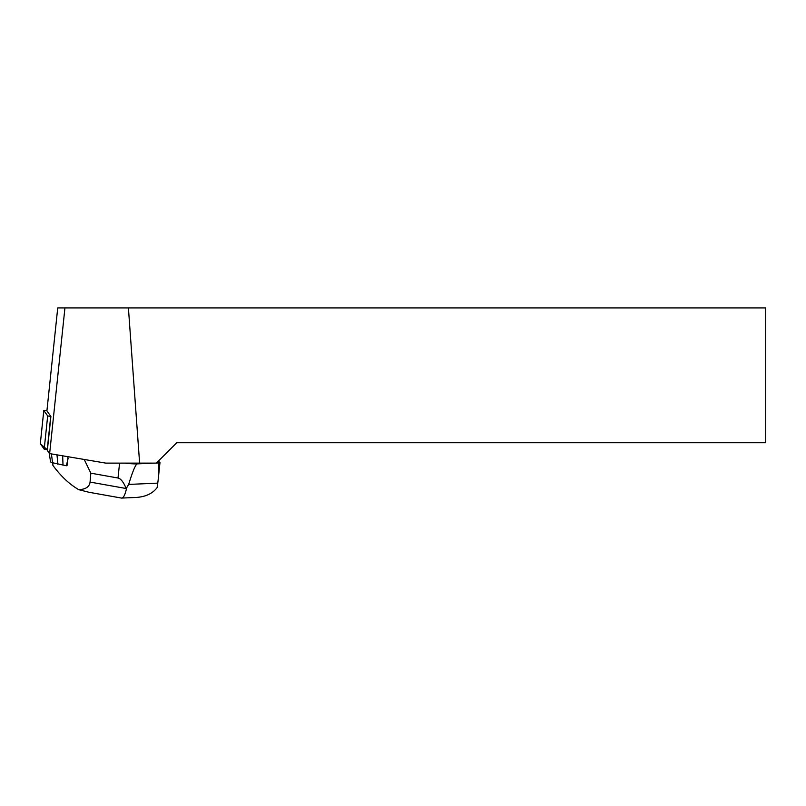 <?xml version="1.0" encoding="UTF-8"?>
<svg xmlns="http://www.w3.org/2000/svg" width="806" height="806" viewBox="0 0 806 806"><rect width="100%" height="100%" fill="white"/><g stroke="black" fill="none" stroke-linecap="round" stroke-linejoin="round"><path stroke-width="1.21" d="M46.95 410.476L43.806 410.526L47.685 415.906L50.899 416.561M43.806 410.526L40.31 443.763L47.403 449.798L44.189 449.144L40.32 443.703M49.629 453.607L105.878 463.128L139.619 463.128L128.406 307.912L64.943 307.912L49.629 453.607L47.332 450.433L50.909 416.43L46.909 410.879L57.73 307.912L64.943 307.912M128.406 307.912L765.7 307.912L765.7 442.746L176.746 442.746L156.354 463.128L139.619 463.128M79.713 458.695L84.469 459.501M84.428 459.904L90.836 473.172L118.008 478.018C120.769 478.583 123.509 482.079 126.22 488.527L128.668 484.426C132.768 471.016 135.66 464.165 137.332 463.873L154.238 463.128M124.91 463.128A12.705 1.32 6 0 0 137.332 463.873M156.455 463.027L157.684 462.976A12.745 1.33 6 0 0 159.991 462.463A12.745 1.33 6 0 0 157.966 461.516M157.684 462.976C159.145 463.148 159.276 469.062 158.077 480.708L157.12 487.62C152.636 493.534 145.654 496.818 136.164 497.453L121.545 498.078L88.972 492.265L78.787 489.685C69.528 484.346 60.893 476.235 52.894 465.364L52.743 462.805M68.026 456.72L67.009 465.677A116.336 12.09 -174 0 0 66.364 465.747L52.551 462.755A15.193 1.582 -174 0 1 50.566 461.788L49.156 452.952M78.787 489.685C85.728 489.323 89.486 486.784 90.071 482.079L126.22 488.527M90.836 473.172L90.071 482.079M126.401 488.95C125.091 494.753 123.56 497.796 121.807 498.088M57.911 464.296L56.974 454.846M63.009 465.203L62.667 455.813M66.364 465.747L68.147 458.231M50.707 416.541L47.211 449.778M44.189 449.144L47.685 415.906M118.008 478.018L119.57 463.128M128.668 484.426L157.805 483.126M52.551 462.755L51.423 453.909M43.796 410.496L40.3 443.733M158.077 480.708L159.991 462.463"/></g></svg>
